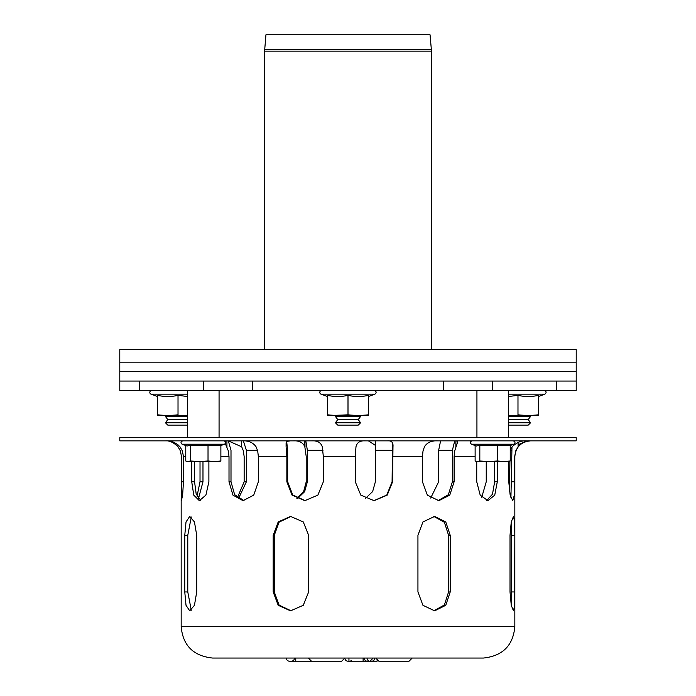 <?xml version="1.0" encoding="UTF-8"?>
<svg xmlns="http://www.w3.org/2000/svg" width="696" height="696" viewBox="0 0 696 696"><rect width="100%" height="100%" fill="white"/><g stroke="black" fill="none" stroke-linecap="round" stroke-linejoin="round"><path stroke-width="1.04" d="M510.229 445.544L513.883 444.213L471.47 444.213L476.377 446.005L479.822 445.318L479.822 460.978L476.934 461.631L508.411 461.631L510.229 460.978L510.229 445.318L497.379 445.318L497.379 460.978L503.808 461.631L510.229 460.978M475.124 445.544L475.124 460.978L476.386 461.483M479.822 445.318L497.379 445.318M497.379 460.978L488.601 461.631L479.822 460.978M220.876 445.544L224.53 444.213L182.117 444.213L187.033 446.005L190.469 445.318L190.469 460.978L187.589 461.631L219.066 461.631L220.876 460.978L220.876 445.318L208.026 445.318L208.026 460.978L214.455 461.631L220.876 460.978M185.771 445.544L185.771 460.978L187.033 461.483M190.469 445.318L208.026 445.318M208.026 460.978L199.247 461.631L190.469 460.978M337.769 425.117L358.231 425.117L360.589 422.759L335.411 422.759L337.769 425.117M335.411 422.759L337.769 419.61L358.231 419.61L360.589 422.759M337.769 419.61L335.411 416.46L360.589 416.46L358.231 419.61M359.997 415.677L360.589 416.46M508.411 425.117L528.212 425.117L530.57 422.759L508.411 422.759M508.411 419.61L528.212 419.61L530.57 422.759M508.411 416.46L530.57 416.46L528.212 419.61M529.978 415.677L530.57 416.46M187.589 419.61L167.788 419.61L165.43 422.759L167.788 425.117L187.589 425.117M165.43 422.759L187.589 422.759M167.788 419.61L165.43 416.46L187.589 416.46M576.21 371.612L119.79 371.612L119.79 362.164L576.21 362.164L119.79 362.164L119.79 349.575L576.21 349.575L576.21 381.051L119.79 381.051L119.79 371.612L576.21 371.612M139.417 390.491L139.417 381.051L119.79 381.051L119.79 390.491L576.21 390.491L576.21 381.051L556.582 381.051L556.582 390.491M492.55 390.491L492.55 381.051L203.45 381.051L203.45 390.491M368.462 396.511L374.926 394.162L321.074 394.162A1.888 1.888 0 0 1 321.717 390.491A1.888 1.888 0 0 0 321.074 394.162L327.538 396.511M348 414.825L327.538 415.677L327.538 395.363C334.358 396.877 341.179 396.877 348 395.363C354.821 396.877 361.642 396.877 368.462 395.363L368.462 414.825L358.231 415.677L348 414.825L348 395.363M360.589 415.677L337.769 415.677L327.538 414.825M358.231 415.677L368.462 415.677L368.462 414.825M538.434 396.511L544.907 394.162L508.411 394.162M508.411 396.511L517.981 395.363C524.801 396.877 531.622 396.877 538.434 395.363L538.434 414.825L528.212 415.677L517.981 414.825L517.981 395.363M530.57 415.677L538.434 415.677L538.434 414.825M528.212 415.677L508.411 415.677M178.019 395.363L178.019 414.825L167.788 415.677L157.566 415.677L157.566 395.363C164.378 396.877 171.199 396.877 178.019 395.363L187.589 396.511M187.589 415.677L167.788 415.677L157.566 414.825M187.589 394.162L151.093 394.162A1.888 1.888 0 0 1 151.737 390.491M339.813 661.2L311.486 661.2L308.337 658.051L344.851 658.051A3.149 3.149 0 0 0 348 661.2L363.112 661.2L363.112 658.051L373.178 658.051L370.037 661.2L363.112 661.2L370.037 661.2M295.748 658.051L295.748 661.2L289.449 661.2L319.281 661.2M514.814 535.294L514.649 605.303L513.483 610.836L511.255 605.303L510.02 591.948L510.02 535.294L511.255 521.939L513.483 516.406L514.649 521.939L514.814 535.294L511.673 535.294L511.464 521M511.464 606.242L511.673 535.294M450.216 535.294L450.216 591.948L445.771 605.303L434.635 610.836L422.942 605.303L417.939 591.948L417.939 535.294L422.942 521.939L434.635 516.406L445.771 521.939L450.216 535.294L448.572 535.294L444.396 522.278L433.817 516.432M433.817 610.81L444.396 604.963L448.572 591.948L448.572 535.294M196.716 535.294L196.716 591.948L194.454 605.303L189.721 610.836L186.015 605.303L184.771 591.948L184.771 535.294L186.015 521.939L189.721 516.406L194.454 521.939L196.716 535.294M191.278 517.006L187.781 535.294L187.781 591.948L191.278 610.235M308.65 535.294L308.65 591.948L303.273 605.303L290.554 610.836L278.2 605.303L273.189 591.948L273.189 535.294L278.2 521.939L290.554 516.406L303.273 521.939L308.65 535.294M291.093 516.415L279.096 522.139L274.276 535.294L274.276 591.948L279.096 605.102L291.093 610.827M365.356 498.484L372.638 491.585L375.37 481.78L375.562 441.421M375.422 445.388L368.436 440.855M440.594 440.855L438.645 450.303L438.645 481.78L430.702 498.066M296.853 498.293L303.656 491.42L306.231 481.78L306.231 456.593L304.831 446.754C302.96 442.421 298.975 440.455 292.885 440.855M119.79 437.714L576.21 437.714L576.21 440.855L119.79 440.855L119.79 437.714M305.831 440.855L307.362 450.303L307.362 481.78L304.622 491.707L297.418 498.614M486.243 461.631L486.243 481.78L481.736 497.266M510.229 449.938L512.239 446.754C516.702 442.43 521.391 440.464 526.289 440.855M529.708 440.855C526.402 440.438 522.531 442.404 518.102 446.754L518.102 442.412M456.411 440.855L457.75 441.595L454.705 450.904L454.114 456.593L454.114 481.78L449.773 495.134L438.863 500.668L427.37 495.134L422.437 481.78L422.437 456.593L423.02 450.904L424.473 446.754C427.144 442.43 431.685 440.464 438.097 440.855M455.889 446.754L455.889 440.855M286.1 442.813L286.1 446.754L286.126 442.726L287.291 441.316L290.284 440.855M311.373 440.855C317.167 440.438 320.804 442.404 322.283 446.754L323.344 456.593L323.344 481.78L317.863 495.134L304.822 500.668L292.059 495.134L286.856 481.78L286.856 456.593L286.1 446.754M387.289 440.855C391.474 440.438 393.37 442.404 392.979 446.754L392.587 481.78L387.202 495.134L374.1 500.668L360.824 495.134L355.273 481.78L355.273 456.593L355.978 446.754C356.97 442.421 360.224 440.455 365.731 440.855M392.988 446.136L392.979 445.588M518.12 444.77L526.855 440.855M510.925 497.831L511.969 447.058M518.102 446.754L515.727 450.904L514.675 456.593L514.335 495.134L512.778 500.668L510.159 495.134L508.759 481.78L508.759 461.544M438.001 500.642L448.328 494.769L452.391 481.78L452.391 450.303L454.732 440.855M286.578 440.899L287.674 450.303L287.674 481.78L292.738 494.987L305.231 500.659M373.848 500.668L386.793 495.047L392.092 481.78L392.474 442.856M486.582 500.511L492.481 494.256L494.647 481.78L494.647 461.631M497.301 461.631L497.301 481.78L494.743 495.134L487.913 500.668L480.197 495.134L476.734 481.78L476.734 461.578M241.799 440.855C248.194 440.438 252.944 442.404 256.041 446.754L257.685 450.904L258.364 456.593L258.364 481.78L253.727 495.134L243.008 500.668L232.969 495.134L229.01 481.78L229.01 456.593L228.331 450.904L225.347 443.604M509.933 461.126L509.498 491.715M181.821 441.099L180.664 440.855M304.831 440.855L304.831 446.754M241.564 440.855L241.564 446.754L228.314 440.881M178.002 444.77L178.002 446.754C173.539 442.421 169.354 440.455 165.439 440.855M166.579 440.855C170.955 440.438 175.409 442.404 179.959 446.754L182.387 450.904L183.457 456.593L183.457 481.78L182.63 495.134L181.395 500.668L181.482 456.593L180.412 450.904L177.993 446.736M226.931 440.855L226.931 446.754M224.356 440.907L224.825 440.855M208.887 461.631L208.887 481.78L205.894 495.134L199.352 500.668L193.766 495.134L191.731 481.78L191.731 461.631M194.558 461.631L194.558 481.78L196.185 494.003L200.779 500.407M197.029 496.213L200.022 481.78L200.022 461.631M202.98 461.631L202.98 481.78L198.464 498.614M304.978 440.855L304.978 446.736M241.677 440.855L241.564 446.754M237.362 497.762L244.148 481.78L244.148 456.593L243.391 450.904L241.677 446.736M243.374 440.881L246.384 450.303L246.384 481.78L238.476 498.614M228.305 440.855L231.002 450.303L231.002 481.78L234.639 494.682L244 500.624M212.645 658.051L483.355 658.051C502.642 656.015 513.143 645.523 514.831 626.574L181.169 626.574C182.857 645.523 193.357 656.015 212.645 658.051M375.701 658.051L412.215 658.051L409.065 661.2L378.85 661.2L375.701 658.051M311.486 661.2L341.701 661.2L344.851 658.051M291.337 661.2A3.149 3.149 0 0 0 294.486 658.051A3.149 3.149 0 0 1 291.337 661.2M286.308 658.051A3.149 3.149 0 0 0 289.449 661.2A3.149 3.149 0 0 1 286.308 658.051M368.976 661.2L377.093 661.2L377.093 660.661M264.654 49.512L431.346 49.512L430.058 34.8L265.942 34.8L264.584 51.156L264.584 349.575M252.274 381.051L252.274 390.491M443.726 381.051L443.726 390.491M511.673 591.948L514.814 591.948M448.572 591.948L450.216 591.948M187.781 591.948L184.771 591.948M187.781 535.294L184.771 535.294M274.276 591.948L273.189 591.948M274.276 535.294L273.189 535.294M307.362 450.303L322.996 450.303M438.645 450.303L452.391 450.303M375.37 450.303L392.092 450.303M511.543 481.78L514.675 481.78M452.391 481.78L454.114 481.78M287.674 481.78L286.856 481.78M392.092 481.78L392.587 481.78M494.647 481.78L497.301 481.78M514.675 456.593L514.831 456.593C515.762 447.041 521.008 441.795 530.57 440.855M454.114 456.593L475.124 456.593M323.344 456.593L355.273 456.593M258.364 456.593L286.856 456.593M392.587 456.593L422.437 456.593M510.229 450.303L511.543 450.303M194.558 481.78L191.731 481.78M202.98 481.78L200.022 481.78M307.362 481.78L306.231 481.78M246.384 481.78L244.148 481.78M183.457 481.78L181.482 481.78M183.457 456.593L185.771 456.593M220.876 456.593L229.01 456.593M246.384 450.303L257.529 450.303M231.002 481.78L229.01 481.78M371.768 661.2A3.149 2.958 -90 0 0 374.726 658.051M367.036 658.051A3.149 2.958 -90 0 0 368.584 660.817M364.243 658.051A3.149 2.958 -90 0 0 366.818 661.174M348.948 661.2L348.948 658.051M264.584 51.156L431.416 51.156L431.346 49.512M513.883 444.213C515.518 442.778 515.318 441.655 513.291 440.855M471.47 444.213C469.835 442.778 470.026 441.655 472.062 440.855M224.53 444.213C226.165 442.778 225.974 441.655 223.938 440.855M182.117 444.213C180.481 442.778 180.682 441.655 182.709 440.855M336.003 415.677L335.411 416.46M166.022 415.677L165.43 416.46M508.411 437.714L508.411 390.491M476.934 437.714L476.934 390.491M219.066 437.714L219.066 390.491M187.589 437.714L187.589 390.491M374.926 394.162C376.71 392.587 376.493 391.361 374.283 390.491C376.493 391.361 376.71 392.587 374.926 394.162M544.907 394.162C546.691 392.587 546.473 391.361 544.263 390.491M157.566 396.511L151.093 394.162M351.602 660.695L349.888 661.2M514.831 626.574L514.831 456.593M181.169 626.574L181.169 498.527M431.416 349.575L431.416 51.156"/></g></svg>
